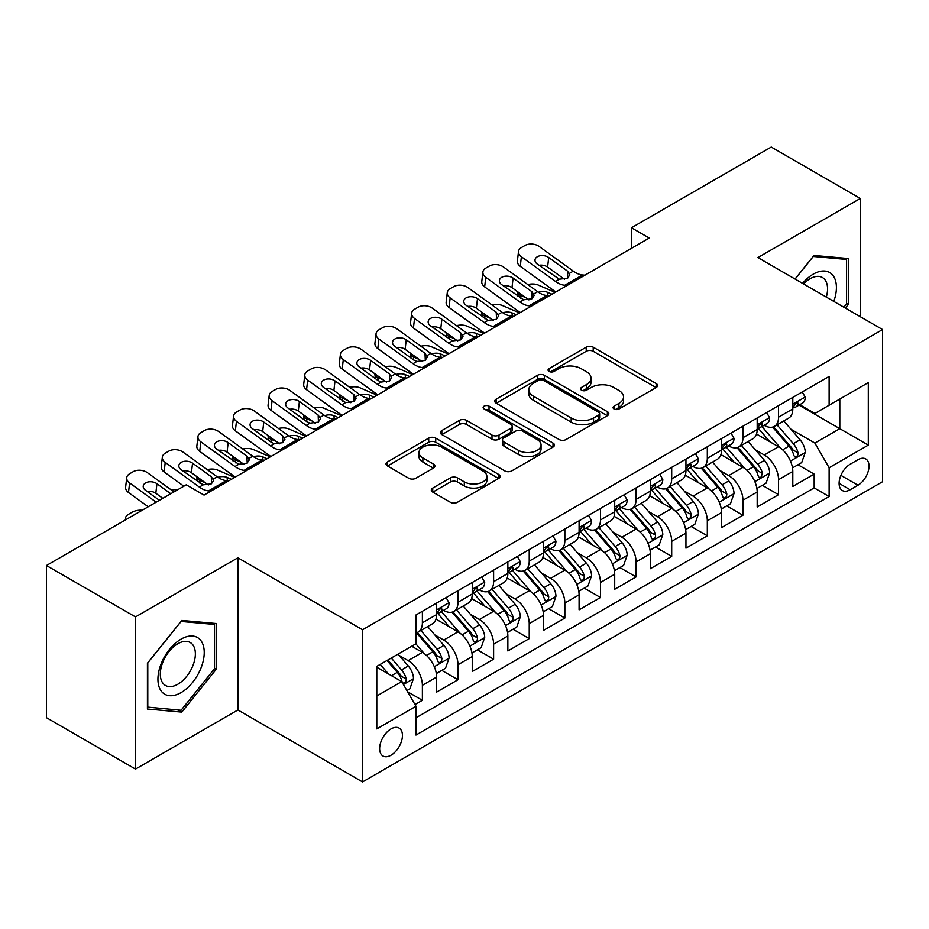 <?xml version="1.0" encoding="UTF-8"?>
<svg xmlns="http://www.w3.org/2000/svg" width="929" height="929" viewBox="0 0 929 929"><rect width="100%" height="100%" fill="white"/><g stroke="black" fill="none" stroke-linecap="round" stroke-linejoin="round"><path stroke-width="1.39" d="M614.104 408.992A3.461 1.997 0 0 0 618.993 408.992L656.141 387.544A4.947 2.857 0 0 0 657.593 385.523A4.947 2.857 0 0 0 656.141 383.503L593.213 347.179A4.947 2.857 0 0 0 586.222 347.179L549.074 368.616A3.461 1.997 0 0 0 548.064 370.032A3.461 1.997 0 0 0 549.074 371.449A3.461 1.997 0 0 0 553.974 371.449L558.782 368.674A15.816 9.139 0 0 1 581.148 368.674L586.396 371.693A15.816 9.139 0 0 1 591.03 378.161A15.816 9.139 0 0 1 586.396 384.618L581.589 387.393A3.461 1.997 0 0 0 580.579 388.798A3.461 1.997 0 0 0 581.589 390.215A3.461 1.997 0 0 0 586.478 390.215L591.285 387.439A15.816 9.139 0 0 1 613.663 387.439L618.911 390.47A15.816 9.139 0 0 1 623.545 396.927A15.816 9.139 0 0 1 618.911 403.383L614.104 406.159A3.461 1.997 0 0 0 613.082 407.576A3.461 1.997 0 0 0 614.104 408.992L614.104 406.159M391.039 755.207A16.118 9.302 120 0 0 401.572 741.005A16.118 9.302 120 0 0 399.098 728.092A16.118 9.302 120 0 0 391.039 728.893A16.118 9.302 120 0 0 380.507 743.095A16.118 9.302 120 0 0 382.98 756.009A16.118 9.302 120 0 0 391.039 755.207M432.74 488.062A4.947 2.857 0 0 0 431.3 490.071A4.947 2.857 0 0 0 432.74 492.091L450.402 502.287A4.947 2.857 0 0 0 457.393 502.287L498.641 478.47A4.947 2.857 0 0 0 500.092 476.449A4.947 2.857 0 0 0 498.641 474.429L435.713 438.105A4.947 2.857 0 0 0 428.722 438.105L387.474 461.922A4.947 2.857 0 0 0 386.023 463.943A4.947 2.857 0 0 0 387.474 465.952L408.795 478.272A4.947 2.857 0 0 0 415.786 478.272L433.448 468.077A4.947 2.857 0 0 0 434.888 466.056A4.947 2.857 0 0 0 433.448 464.035L422.869 457.939A13.227 7.641 0 0 1 418.991 452.539A13.227 7.641 0 0 1 427.154 445.479A13.227 7.641 0 0 1 441.577 447.139L482.999 471.049A13.227 7.641 0 0 1 486.877 476.449A13.227 7.641 0 0 1 478.714 483.51A13.227 7.641 0 0 1 464.303 481.849L457.393 477.866A4.947 2.857 0 0 0 450.402 477.866L432.74 488.062L432.74 492.091M237.894 557.806L135.495 616.926L46.45 565.517L46.45 717.687L135.495 769.096L237.894 709.977L362.542 781.939L362.542 629.769L237.894 557.806L237.894 709.977M860.289 316.696L860.289 198.469L757.89 257.588L882.55 329.551L362.542 629.769M860.289 198.469L771.244 147.061L631.453 227.768L631.453 248.333M46.45 565.517L186.241 484.81L204.055 495.087L649.266 238.045L631.453 227.768M559.13 439.51A4.947 2.857 0 0 0 566.121 439.51L607.369 415.693A4.947 2.857 0 0 0 608.82 413.684A4.947 2.857 0 0 0 607.369 411.663L544.44 375.328A4.947 2.857 0 0 0 537.45 375.328L496.202 399.145A4.947 2.857 0 0 0 494.751 401.165A4.947 2.857 0 0 0 496.202 403.186L559.13 439.51M485.519 409.735A3.461 1.997 0 0 1 489.026 410.223L489.026 406.112L553.01 443.052A4.947 2.857 0 0 1 554.45 445.061A4.947 2.857 0 0 1 553.01 447.081L511.751 470.898A4.947 2.857 0 0 1 504.761 470.898L441.832 434.575L441.832 430.533A4.947 2.857 0 0 0 440.392 432.554A4.947 2.857 0 0 0 441.832 434.575M441.832 430.533L459.495 420.338A4.947 2.857 0 0 1 466.486 420.338L491.998 435.074A4.947 2.857 0 0 0 498.989 435.074L510.706 428.315A4.947 2.857 0 0 0 512.158 426.295A4.947 2.857 0 0 0 510.706 424.274L484.137 408.934A3.461 1.997 0 0 1 483.126 407.529A3.461 1.997 0 0 1 485.263 405.683A3.461 1.997 0 0 1 489.026 406.112M414.996 704.577L422.381 700.303L407.599 691.78M399.191 655.456L408.133 660.624A20.148 11.636 60 0 1 422.381 685.3L436.63 677.067L436.63 692.082L457.997 679.749L441.798 670.39M434.807 634.89L443.748 640.058A20.148 11.636 60 0 1 457.997 664.734L472.246 656.513L472.246 671.516L493.613 659.184L477.413 649.824M470.422 614.336L479.376 619.492A20.148 11.636 60 0 1 493.613 644.169L507.861 635.947L507.861 650.962L529.228 638.618L513.029 629.258M506.05 593.77L514.991 598.926A20.148 11.636 60 0 1 529.228 623.603L543.477 615.381L543.477 630.396L564.855 618.052L548.644 608.704M541.665 573.205L550.607 578.372A20.148 11.636 60 0 1 564.855 603.049L579.092 594.815L579.092 609.83L600.471 597.498L584.26 588.138M577.281 552.639L586.222 557.806A20.148 11.636 60 0 1 600.471 582.483L614.708 574.261L614.708 589.265L636.086 576.932L619.875 567.573M612.896 532.085L621.838 537.241A20.148 11.636 60 0 1 636.086 561.917L650.335 553.696L650.335 568.699L671.702 556.366L655.491 547.007M648.512 511.519L657.453 516.675A20.148 11.636 60 0 1 671.702 541.352L685.95 533.13L685.95 548.145L707.317 535.801L691.106 526.441M684.127 490.953L693.069 496.121A20.148 11.636 60 0 1 707.317 520.797L721.566 512.564L721.566 527.579L742.933 515.235L726.722 505.887M719.743 470.388L728.684 475.555A20.148 11.636 60 0 1 742.933 500.232L757.181 491.998L757.181 507.013L778.548 494.681L778.548 479.666A20.148 11.636 -120 0 0 764.3 454.989L755.358 449.822M762.349 485.321L778.548 494.681M436.63 677.067A20.148 11.636 -120 0 0 422.381 652.39L411.698 646.224M472.246 656.513A20.148 11.636 -120 0 0 457.997 631.836L435.968 619.12M507.861 635.947A20.148 11.636 -120 0 0 493.613 611.27L471.595 598.555M543.477 615.381A20.148 11.636 -120 0 0 529.228 590.705L507.211 577.989M579.092 594.815A20.148 11.636 -120 0 0 564.855 570.139L542.826 557.423M614.708 574.261A20.148 11.636 -120 0 0 600.471 549.585L578.442 536.857M650.335 553.696A20.148 11.636 -120 0 0 636.086 529.019L614.057 516.303M685.95 533.13A20.148 11.636 -120 0 0 671.702 508.453L649.673 495.738M721.566 512.564A20.148 11.636 -120 0 0 707.317 487.888L685.288 475.172M757.181 491.998A20.148 11.636 -120 0 0 742.933 467.322L720.904 454.606M857.978 459.716L850.14 464.245A15.619 9.011 120 0 0 839.944 478.005A15.619 9.011 120 0 0 842.336 490.512A15.619 9.011 120 0 0 850.14 489.746L857.978 485.217A15.619 9.011 120 0 0 868.174 471.456A15.619 9.011 120 0 0 865.782 458.949A15.619 9.011 120 0 0 857.978 459.716M362.542 781.939L882.55 481.721L882.55 329.551M376.791 695.984L401.723 681.596L415.971 706.272L415.971 735.06L829.121 496.527L829.121 467.74L814.884 443.063L790.974 429.268M415.971 706.272L376.791 728.893L376.791 666.372L415.971 643.762L415.971 614.975L829.121 376.442L829.121 405.23L868.301 382.609L868.301 445.119L829.121 467.74M443.563 610.341L443.748 610.446A20.148 11.636 60 0 0 453.828 611.445L468.077 603.223A20.148 11.636 -120 0 0 472.246 593.991L472.246 582.483M479.178 589.776L479.376 589.88A20.148 11.636 60 0 0 489.444 590.879L503.692 582.657A20.148 11.636 -120 0 0 507.861 573.437L507.861 561.917M514.805 569.21L514.991 569.314A20.148 11.636 60 0 0 525.059 570.313L539.308 562.091A20.148 11.636 -120 0 0 543.477 552.871L543.477 541.352M550.421 548.644L550.607 548.76A20.148 11.636 60 0 0 560.675 549.759L574.923 541.526A20.148 11.636 -120 0 0 579.092 532.305L579.092 520.786M586.036 528.09L586.222 528.195A20.148 11.636 60 0 0 596.29 529.193L610.539 520.972A20.148 11.636 -120 0 0 614.708 511.74L614.708 500.232M621.652 507.524L621.838 507.629A20.148 11.636 60 0 0 631.906 508.627L646.154 500.406A20.148 11.636 -120 0 0 650.335 491.186L650.335 479.666M657.267 486.959L657.453 487.063A20.148 11.636 60 0 0 667.521 488.062L681.77 479.84A20.148 11.636 -120 0 0 685.95 470.62L685.95 459.1M692.883 466.393L693.069 466.509A20.148 11.636 60 0 0 703.148 467.508L717.385 459.274A20.148 11.636 -120 0 0 721.566 450.054L721.566 438.534M728.499 445.839L728.684 445.943A20.148 11.636 60 0 0 738.764 446.942L753.001 438.709A20.148 11.636 -120 0 0 757.181 429.488L757.181 417.98M415.971 717.792L814.164 487.888L814.164 474.115L792.797 486.448L792.797 471.444A20.148 11.636 -120 0 0 778.548 446.768L756.52 434.052M764.114 425.273L764.3 425.377A20.148 11.636 -120 0 0 774.38 426.376A20.148 11.636 -120 0 0 778.548 417.156L778.548 405.636M774.38 426.376L788.628 418.155A20.148 11.636 -120 0 0 792.797 408.923L792.797 397.415M422.381 611.27L422.381 622.778A20.148 11.636 60 0 1 418.213 632.01A20.148 11.636 60 0 1 415.971 632.823M418.213 632.01L432.461 623.777A20.148 11.636 -120 0 0 436.63 614.557L436.63 603.037M457.997 590.705L457.997 602.224A20.148 11.636 60 0 1 453.828 611.445M493.613 570.139L493.613 581.659A20.148 11.636 60 0 1 489.444 590.879M529.228 549.573L529.228 561.093A20.148 11.636 60 0 1 525.059 570.313M564.855 529.019L564.855 540.527A20.148 11.636 60 0 1 560.675 549.759M600.471 508.453L600.471 519.973A20.148 11.636 60 0 1 596.29 529.193M636.086 487.888L636.086 499.407A20.148 11.636 60 0 1 631.906 508.627M671.702 467.322L671.702 478.841A20.148 11.636 60 0 1 667.521 488.062M707.317 446.768L707.317 458.276A20.148 11.636 60 0 1 703.148 467.508M742.933 426.202L742.933 437.722A20.148 11.636 60 0 1 738.764 446.942M742.933 500.232L742.933 515.235M707.317 520.797L707.317 535.801M671.702 541.352L671.702 556.366M636.086 561.917L636.086 576.932M600.471 582.483L600.471 597.498M564.855 603.049L564.855 618.052M529.228 623.603L529.228 638.618M493.613 644.169L493.613 659.184M457.997 664.734L457.997 679.749M422.381 685.3L422.381 700.303M401.723 681.596L376.791 667.196M814.884 443.063L839.804 428.664L839.804 399.064L868.301 382.609M799.021 405.114L868.301 445.119M799.73 404.707L814.884 413.451L829.121 405.23M135.495 616.926L135.495 769.096M797.965 464.755L814.164 474.115M814.164 487.888L829.121 496.527M845.355 308.08L848.363 304.352L848.363 258.529L813.99 255.452L795.038 279.025M147.421 709.036L181.794 712.102L216.167 669.344L216.167 623.522L181.794 620.444L147.421 663.201L147.421 709.036M846.574 303.318L848.363 304.352M214.378 668.323L216.167 669.344M178.159 710L181.794 712.102M615.486 409.48L618.911 407.494A15.816 9.139 0 0 0 623.545 401.038L623.545 396.927M591.03 378.161L591.03 382.272A15.816 9.139 0 0 1 586.396 388.728L582.971 390.703M656.071 387.579L593.213 351.29A4.947 2.857 0 0 0 586.222 351.29L550.456 371.937M607.311 415.739L544.44 379.438A4.947 2.857 0 0 0 537.45 379.438L496.26 403.221M598.636 415.089A3.461 1.997 0 0 0 599.646 413.684A3.461 1.997 0 0 0 598.636 412.267L543.395 380.379A3.461 1.997 0 0 0 538.495 380.379L533.432 383.305A15.816 9.139 0 0 0 528.798 389.762A15.816 9.139 0 0 0 533.432 396.218L571.184 418.015A15.816 9.139 0 0 0 593.561 418.015L598.636 415.089L598.636 419.2A3.461 1.997 0 0 0 599.646 417.795L599.646 413.684M528.798 389.762L528.798 393.873A15.816 9.139 0 0 0 533.432 400.329L533.432 396.218M598.636 419.2L593.561 422.138A15.816 9.139 0 0 1 571.184 422.138L533.432 400.329M441.902 434.609L459.495 424.448L459.495 420.338M512.158 426.295L512.158 430.406A4.947 2.857 0 0 1 510.706 432.426L498.989 439.185A4.947 2.857 0 0 1 491.998 439.185L466.486 424.448A4.947 2.857 0 0 0 459.495 424.448M489.026 410.223L552.941 447.128M518.487 450.368A13.227 7.641 0 0 0 532.898 452.017A13.227 7.641 0 0 0 541.061 444.968A13.227 7.641 0 0 0 537.194 439.568L522.597 431.137A4.947 2.857 0 0 0 515.607 431.137L503.89 437.896A4.947 2.857 0 0 0 502.438 439.916A4.947 2.857 0 0 0 503.89 441.937L518.487 450.368L518.487 454.478A13.227 7.641 0 0 0 532.898 456.127A13.227 7.641 0 0 0 541.061 449.079L541.061 444.968M502.438 439.916L502.438 444.027A4.947 2.857 0 0 0 503.89 446.048L503.89 441.937M518.487 454.478L503.89 446.048M486.877 476.449L486.877 480.56A13.227 7.641 0 0 1 478.714 487.62A13.227 7.641 0 0 1 464.303 485.96L457.393 481.977A4.947 2.857 0 0 0 450.402 481.977L432.809 492.138M418.991 452.539L418.991 456.65A13.227 7.641 0 0 0 422.869 462.05L422.869 457.939M433.378 468.111L422.869 462.05M498.583 478.505L435.713 442.216A4.947 2.857 0 0 0 428.722 442.216L387.532 465.998M792.495 467.914L801.704 462.596L805.257 452.318A13.343 7.711 -120 0 0 800.066 439.789L783.786 420.942M555.194 292.356L538.077 284.982A10.08 5.04 -5.9 0 0 527.777 284.541M780.534 448.068L761.931 426.539M525.802 297.652L520.275 295.259L520.588 298.337M769.944 441.798L759.156 429.303A31.981 18.464 -120 0 0 758.157 428.188M772.556 427.096L789.023 446.152A13.343 7.711 60 0 1 793.784 455.349L794.748 456.94L796.559 456.685L797.767 455.21L798.057 452.887A13.343 7.711 -120 0 0 793.296 443.69L777.027 424.843M773.532 426.794L791.218 447.267A6.805 3.925 60 0 1 792.925 449.926L798.057 452.887M517.383 291.555A10.08 5.04 -5.9 0 0 517.372 292.182A10.08 5.04 -5.9 0 0 520.275 295.259M538.425 292.229A8.059 4.03 174.1 0 1 547.599 292.321L551.989 294.214M567.131 285.47L564.704 285.261A25.188 14.539 60 0 1 555.496 281.429L521.39 256.764L520.275 266.321A10.08 6.503 -173.3 0 1 517.395 261.037L518.51 251.48A10.08 6.503 6.7 0 0 521.39 256.764M555.832 291.985A37.775 21.808 60 0 1 554.381 290.986L520.275 266.321M802.238 391.968L805.257 397.206A13.343 7.711 60 0 1 802.493 403.116L795.735 407.018A13.343 7.711 -120 0 0 798.057 403.941L797.779 402.756L796.107 403.093L793.784 406.414A13.343 7.711 60 0 1 792.797 408.307M584.933 275.181L582.506 274.984A25.188 14.539 60 0 1 573.298 271.14L539.192 246.475A10.08 6.503 6.7 0 0 525.001 245.477L521.448 247.532A10.08 6.503 6.7 0 0 518.51 251.48M567.758 278.061L567.468 271.094L569.86 274.81L567.503 278.212L559.328 279.211L537.31 264.103A8.059 5.202 -173.3 0 1 535.011 259.888A8.059 5.202 -173.3 0 1 537.357 256.729A8.059 5.202 -173.3 0 1 548.714 257.53L547.599 267.087L564.518 279.327M547.599 267.087A8.059 5.202 6.7 0 0 538.983 265.311M567.468 271.094L548.714 257.53M793.238 407.645L793.296 407.645A13.343 7.711 -120 0 0 795.735 407.018M833.789 301.402A32.736 18.905 120 0 0 813.281 274.136A32.736 18.905 120 0 0 802.551 283.368M826.311 297.083A24.793 14.307 120 0 0 822.42 277.527A24.793 14.307 120 0 0 810.03 278.758A24.793 14.307 120 0 0 803.539 283.937M795.108 279.072L813.281 256.462L846.574 259.446L846.574 303.841L843.869 307.22M844.368 258.169L846.574 259.446M201.128 667.649A32.736 18.905 120 0 0 192.651 636.028A32.736 18.905 120 0 0 161.031 664.072A32.736 18.905 120 0 0 169.508 695.693A32.736 18.905 120 0 0 201.128 667.649M193.011 665.35A24.793 14.307 120 0 0 190.224 642.52A24.793 14.307 120 0 0 162.656 662.632A24.793 14.307 120 0 0 165.443 685.451A24.793 14.307 120 0 0 193.011 665.35M147.781 707.294L147.781 662.888L181.085 621.466L214.378 624.439L214.378 668.834L181.085 710.267L147.421 707.085M212.172 623.162L214.378 624.439M756.88 488.48L766.088 483.161L769.642 472.884A13.343 7.711 -120 0 0 764.451 460.343L748.17 441.507M519.578 312.922L502.461 305.536A10.08 5.04 -5.9 0 0 492.161 305.095M744.907 468.634L726.315 447.093M490.187 318.206L484.659 315.825L484.973 318.891M734.328 462.363L723.528 449.857A31.981 18.464 -120 0 0 722.541 448.753M736.941 447.662L753.407 466.718A13.343 7.711 60 0 1 758.169 475.915L759.132 477.494L760.944 477.239L762.442 473.453A13.343 7.711 -120 0 0 757.681 464.256L741.4 445.409M737.916 447.348L755.602 467.833A6.805 3.925 60 0 1 757.309 470.492L762.442 473.453M481.768 312.121A10.08 5.04 -5.9 0 0 481.756 312.748A10.08 5.04 -5.9 0 0 484.659 315.825M502.81 312.783A8.059 4.03 174.1 0 1 511.984 312.876L516.361 314.768M721.264 509.034L730.473 503.727L734.026 493.438A13.343 7.711 -120 0 0 728.824 480.908L712.555 462.073M483.951 333.488L466.846 326.102A10.08 5.04 -5.9 0 0 456.534 325.661M709.291 489.188L690.7 467.659M454.571 338.771L449.044 336.391L449.357 339.457M698.713 482.917L687.913 470.422A31.981 18.464 -120 0 0 686.926 469.308M701.325 468.228L717.792 487.284A13.343 7.711 60 0 1 722.553 496.481L723.517 498.06L725.317 497.805L726.524 496.341L726.826 494.007A13.343 7.711 -120 0 0 722.065 484.822L705.785 465.975M702.301 467.914L719.987 488.387A6.805 3.925 60 0 1 721.694 491.058L726.826 494.007M446.152 332.687A10.08 5.04 -5.9 0 0 446.141 333.302A10.08 5.04 -5.9 0 0 449.044 336.391M467.194 333.348A8.059 4.03 174.1 0 1 476.368 333.441L480.746 335.334M685.648 529.6L694.846 524.293L698.411 514.004A13.343 7.711 -120 0 0 693.208 501.474L676.939 482.627M448.335 354.054L431.23 346.668A10.08 5.04 -5.9 0 0 420.918 346.227M673.676 509.754L655.084 488.224M418.956 359.337L413.428 356.945L413.742 360.022M663.097 503.483L652.297 490.988A31.981 18.464 -120 0 0 651.31 489.873M665.71 488.793L682.176 507.849A13.343 7.711 60 0 1 686.926 517.047L687.901 518.626L689.701 518.37L690.909 516.907L691.199 514.573A13.343 7.711 -120 0 0 686.45 505.376L670.169 486.541M666.685 488.48L684.371 508.953A6.805 3.925 60 0 1 686.078 511.612L691.199 514.573M410.537 353.252A10.08 5.04 -5.9 0 0 410.525 353.868A10.08 5.04 -5.9 0 0 413.428 356.945M431.579 353.914A8.059 4.03 174.1 0 1 440.752 354.007L445.13 355.9M650.033 550.165L659.23 544.847L662.795 534.57A13.343 7.711 -120 0 0 657.593 522.04L641.324 503.193M412.72 374.608L395.615 367.234A10.08 5.04 -5.9 0 0 385.303 366.792M638.06 530.32L619.469 508.79M383.34 379.903L377.801 377.511L378.126 380.588M627.481 524.049L616.682 511.554A31.981 18.464 -120 0 0 615.695 510.439M630.094 509.347L646.561 528.415A13.343 7.711 60 0 1 651.31 537.601L652.286 539.192L654.086 538.936L655.293 537.461L655.584 535.139A13.343 7.711 -120 0 0 650.834 525.942L634.553 507.106M631.058 509.046L648.744 529.518A6.805 3.925 60 0 1 650.463 532.178L655.584 535.139M374.921 373.806A10.08 5.04 -5.9 0 0 374.91 374.433A10.08 5.04 -5.9 0 0 377.801 377.511M395.963 374.48A8.059 4.03 174.1 0 1 405.125 374.573L409.515 376.466M531.504 306.036L529.089 305.827A25.188 14.539 60 0 1 519.88 301.983L485.774 277.318L484.659 286.875A10.08 6.503 -173.3 0 1 481.779 281.592L482.894 272.046A10.08 6.503 6.7 0 0 485.774 277.318M520.217 312.55A37.775 21.808 60 0 1 518.765 311.54L484.659 286.875M766.622 412.522L769.642 417.771A13.343 7.711 60 0 1 766.878 423.67L760.119 427.584A13.343 7.711 -120 0 0 762.442 424.507L762.152 423.322L760.491 423.659L758.169 426.98A13.343 7.711 60 0 1 757.181 428.873M549.318 295.747L546.891 295.538A25.188 14.539 60 0 1 537.682 291.706L503.576 267.041A10.08 6.503 6.7 0 0 489.386 266.042L485.832 268.098A10.08 6.503 6.7 0 0 482.894 272.046M532.143 298.615L531.852 291.66L534.233 295.376L531.887 298.778L523.712 299.777L501.695 284.669A8.059 5.202 -173.3 0 1 499.396 280.442A8.059 5.202 -173.3 0 1 501.741 277.295A8.059 5.202 -173.3 0 1 513.098 278.096L511.984 287.653L528.903 299.893M511.984 287.653A8.059 5.202 6.7 0 0 503.367 285.877M531.852 291.66L513.098 278.096M757.623 428.211L757.681 428.211A13.343 7.711 -120 0 0 760.119 427.584M495.889 326.59L493.473 326.393A25.188 14.539 60 0 1 484.264 322.549L450.159 297.884L449.044 307.441A10.08 6.503 -173.3 0 1 446.152 302.157L447.279 292.6A10.08 6.503 6.7 0 0 450.159 297.884M484.601 333.116A37.775 21.808 60 0 1 483.15 332.106L449.044 307.441M731.007 433.088L734.026 438.337A13.343 7.711 60 0 1 731.262 444.236L724.492 448.15A13.343 7.711 -120 0 0 726.826 445.072L726.536 443.888L724.875 444.213L722.553 447.534A13.343 7.711 60 0 1 721.566 449.439M513.702 316.313L511.275 316.104A25.188 14.539 60 0 1 502.066 312.272L467.961 287.607A10.08 6.503 6.7 0 0 453.77 286.608L450.217 288.664A10.08 6.503 6.7 0 0 447.279 292.6M496.527 319.181L496.237 312.225L498.618 315.941L496.272 319.344L488.097 320.342L466.079 305.235A8.059 5.202 -173.3 0 1 463.78 301.008A8.059 5.202 -173.3 0 1 466.126 297.861A8.059 5.202 -173.3 0 1 477.483 298.65L476.368 308.207L493.287 320.447M476.368 308.207A8.059 5.202 6.7 0 0 467.751 306.442M496.237 312.225L477.483 298.65M722.007 448.765L722.065 448.765A13.343 7.711 -120 0 0 724.492 448.15M460.273 347.156L457.858 346.947A25.188 14.539 60 0 1 448.649 343.115L414.543 318.45L413.428 328.007A10.08 6.503 -173.3 0 1 410.537 322.723L411.652 313.166A10.08 6.503 6.7 0 0 414.543 318.45M448.986 353.682A37.775 21.808 60 0 1 447.523 352.672L413.428 328.007M695.38 453.654L698.411 458.891A13.343 7.711 60 0 1 695.647 464.802L688.877 468.704A13.343 7.711 -120 0 0 691.199 465.638L690.921 464.454L689.26 464.779L686.926 468.1A13.343 7.711 60 0 1 685.95 470.004M478.087 336.879L475.66 336.67A25.188 14.539 60 0 1 466.451 332.837L432.345 308.173A10.08 6.503 6.7 0 0 418.155 307.174L414.601 309.229A10.08 6.503 6.7 0 0 411.652 313.166M460.912 339.747L460.621 332.779L463.002 336.495L460.645 339.898L452.481 340.897L430.464 325.8A8.059 5.202 -173.3 0 1 428.164 321.573A8.059 5.202 -173.3 0 1 430.51 318.415A8.059 5.202 -173.3 0 1 441.867 319.216L440.752 328.773L457.672 341.013M440.752 328.773A8.059 5.202 6.7 0 0 432.136 327.008M460.621 332.779L441.867 319.216M686.392 469.331L686.45 469.331A13.343 7.711 -120 0 0 688.877 468.704M424.658 367.721L422.242 367.512A25.188 14.539 60 0 1 413.033 363.68L378.927 339.015L377.801 348.572A10.08 6.503 -173.3 0 1 374.921 343.289L376.036 333.732A10.08 6.503 6.7 0 0 378.927 339.015M413.37 374.236A37.775 21.808 60 0 1 411.907 373.237L377.801 348.572M659.764 474.22L662.795 479.457A13.343 7.711 60 0 1 660.031 485.368L653.261 489.269A13.343 7.711 -120 0 0 655.584 486.192L655.305 485.008L653.633 485.344L651.31 488.666A13.343 7.711 60 0 1 650.335 490.558M442.471 357.444L440.044 357.235A25.188 14.539 60 0 1 430.835 353.392L396.729 328.727A10.08 6.503 6.7 0 0 382.539 327.728L378.974 329.783A10.08 6.503 6.7 0 0 376.036 333.732M425.296 360.313L425.006 353.345L427.386 357.061L425.029 360.464L416.866 361.462L413.602 359.929L394.848 346.366A8.059 5.202 -173.3 0 1 392.537 342.139A8.059 5.202 -173.3 0 1 394.895 338.98A8.059 5.202 -173.3 0 1 406.252 339.782L405.125 349.339L422.056 361.578M405.125 349.339A8.059 5.202 6.7 0 0 396.52 347.562M425.006 353.345L406.252 339.782M650.776 489.897L650.834 489.897A13.343 7.711 -120 0 0 653.261 489.269M614.417 570.731L623.614 565.413L627.18 555.136A13.343 7.711 -120 0 0 621.977 542.594L605.708 523.759M377.104 395.173L359.999 387.799A10.08 5.04 -5.9 0 0 349.687 387.358M602.445 550.885L583.842 529.344M347.725 400.469L342.186 398.076L342.511 401.142M591.866 544.615L581.066 532.12A31.981 18.464 -120 0 0 580.079 531.005M594.479 529.913L610.934 548.969A13.343 7.711 60 0 1 615.695 558.166L616.67 559.746L618.47 559.502L619.678 558.027L619.968 555.705A13.343 7.711 -120 0 0 615.207 546.507L598.938 527.66M595.443 529.6L613.128 550.084A6.805 3.925 60 0 1 614.847 552.743L619.968 555.705M339.306 394.372A10.08 5.04 -5.9 0 0 339.294 394.999A10.08 5.04 -5.9 0 0 342.186 398.076M360.347 395.046A8.059 4.03 174.1 0 1 369.51 395.139L373.899 397.031M389.042 388.287L386.615 388.078A25.188 14.539 60 0 1 377.406 384.246L343.3 359.569L342.186 369.127A10.08 6.503 -173.3 0 1 339.306 363.854L340.42 354.297A10.08 6.503 6.7 0 0 343.3 359.569M377.755 394.802A37.775 21.808 60 0 1 376.291 393.791L342.186 369.127M624.149 494.774L627.18 500.023A13.343 7.711 60 0 1 624.416 505.922L617.646 509.835A13.343 7.711 -120 0 0 619.968 506.758L619.689 505.573L618.017 505.91L615.695 509.231A13.343 7.711 60 0 1 614.708 511.124M406.856 377.998L404.429 377.789A25.188 14.539 60 0 1 395.22 373.957L361.114 349.292A10.08 6.503 6.7 0 0 346.923 348.294L343.358 350.349A10.08 6.503 6.7 0 0 340.42 354.297M389.681 380.867L389.39 373.911L391.771 377.627L389.414 381.029L381.25 382.028L377.987 380.495L359.233 366.92A8.059 5.202 -173.3 0 1 356.922 362.705A8.059 5.202 -173.3 0 1 359.279 359.546A8.059 5.202 -173.3 0 1 370.625 360.347L369.51 369.905L386.441 382.144M369.51 369.905A8.059 5.202 6.7 0 0 360.893 368.128M389.39 373.911L370.625 360.347M615.161 510.462L615.207 510.462A13.343 7.711 -120 0 0 617.646 509.835M578.802 591.285L587.999 585.978L591.564 575.69A13.343 7.711 -120 0 0 586.362 563.16L570.092 544.324M341.489 415.739L324.384 408.354A10.08 5.04 -5.9 0 0 314.072 407.912M566.829 571.44L548.226 549.91M312.109 421.023L306.57 418.642L306.884 421.708M556.25 565.18L545.451 552.674A31.981 18.464 -120 0 0 544.464 551.559M558.863 550.479L575.318 569.535A13.343 7.711 60 0 1 580.079 578.732L581.055 580.311L582.855 580.056L584.062 578.593L584.353 576.259A13.343 7.711 -120 0 0 579.591 567.073L563.322 548.226M559.827 550.165L577.513 570.65A6.805 3.925 60 0 1 579.231 573.309L584.353 576.259M303.69 414.938A10.08 5.04 -5.9 0 0 303.678 415.553A10.08 5.04 -5.9 0 0 306.57 418.642M324.732 415.6A8.059 4.03 174.1 0 1 333.894 415.693L338.284 417.585M353.426 408.841L350.999 408.644A25.188 14.539 60 0 1 341.791 404.8L307.685 380.135L306.57 389.692A10.08 6.503 -173.3 0 1 303.69 384.409L304.805 374.851A10.08 6.503 6.7 0 0 307.685 380.135M342.139 415.368A37.775 21.808 60 0 1 340.676 414.357L306.57 389.692M588.533 515.34L591.564 520.588A13.343 7.711 60 0 1 588.8 526.488L582.03 530.401A13.343 7.711 -120 0 0 584.353 527.324L584.074 526.139L582.402 526.476L580.079 529.785A13.343 7.711 60 0 1 579.092 531.69M371.24 398.564L368.813 398.355A25.188 14.539 60 0 1 359.604 394.523L325.498 369.858A10.08 6.503 6.7 0 0 311.308 368.859L307.743 370.915A10.08 6.503 6.7 0 0 304.805 374.851M354.065 401.433L353.775 394.477L356.155 398.193L353.798 401.595L345.634 402.594L323.617 387.486A8.059 5.202 -173.3 0 1 321.306 383.259A8.059 5.202 -173.3 0 1 323.664 380.112A8.059 5.202 -173.3 0 1 335.009 380.902L333.894 390.459L350.825 402.698M333.894 390.459A8.059 5.202 6.7 0 0 325.278 388.694M353.775 394.477L335.009 380.902M579.545 531.028L579.591 531.028A13.343 7.711 -120 0 0 582.03 530.401M543.175 611.851L552.383 606.544L555.948 596.255A13.343 7.711 -120 0 0 550.746 583.726L534.477 564.878M305.873 436.305L288.768 428.919A10.08 5.04 -5.9 0 0 278.456 428.478M531.214 592.005L512.611 570.476M276.494 441.589L270.954 439.196L271.268 442.274M520.623 585.734L509.835 573.239A31.981 18.464 -120 0 0 508.848 572.125M523.248 571.045L539.703 590.101A13.343 7.711 60 0 1 544.464 599.298L545.439 600.877L547.239 600.622L548.447 599.159L548.737 596.824A13.343 7.711 -120 0 0 543.976 587.627L527.707 568.792M524.211 570.731L541.897 591.204A6.805 3.925 60 0 1 543.616 593.863L548.737 596.824M268.075 435.504A10.08 5.04 -5.9 0 0 268.063 436.119A10.08 5.04 -5.9 0 0 270.954 439.196M289.105 436.166A8.059 4.03 174.1 0 1 298.279 436.258L302.668 438.151M317.811 429.407L315.384 429.198A25.188 14.539 60 0 1 306.175 425.366L272.069 400.701L270.954 410.258A10.08 6.503 -173.3 0 1 268.075 404.974L269.189 395.417A10.08 6.503 6.7 0 0 272.069 400.701M306.512 435.933A37.775 21.808 60 0 1 305.06 434.923L270.954 410.258M552.918 535.905L555.948 541.142A13.343 7.711 60 0 1 553.185 547.053L546.415 550.955A13.343 7.711 -120 0 0 548.737 547.889L548.458 546.705L546.786 547.03L544.464 550.351A13.343 7.711 60 0 1 543.477 552.256M335.613 419.13L333.197 418.921A25.188 14.539 60 0 1 323.989 415.089L289.883 390.424A10.08 6.503 6.7 0 0 275.692 389.425L272.127 391.481A10.08 6.503 6.7 0 0 269.189 395.417M318.438 421.998L318.159 415.042L320.54 418.758L318.182 422.149L310.019 423.148L306.756 421.615L288.002 408.052A8.059 5.202 -173.3 0 1 285.691 403.825A8.059 5.202 -173.3 0 1 288.048 400.666A8.059 5.202 -173.3 0 1 299.393 401.467L298.279 411.024L315.21 423.264M298.279 411.024A8.059 5.202 6.7 0 0 289.662 409.259M318.159 415.042L299.393 401.467M543.929 551.582L543.976 551.582A13.343 7.711 -120 0 0 546.415 550.955M507.559 632.417L516.768 627.098L520.333 616.821A13.343 7.711 -120 0 0 515.13 604.291L498.861 585.444M270.258 456.859L253.152 449.485A10.08 5.04 -5.9 0 0 242.841 449.044M495.598 612.571L476.995 591.041M240.878 462.154L235.339 459.762L235.652 462.839M485.008 606.3L474.22 593.805A31.981 18.464 -120 0 0 473.221 592.69M487.632 591.61L504.087 610.667A13.343 7.711 60 0 1 508.848 619.852L509.824 621.443L511.624 621.187L512.831 619.713L513.122 617.39A13.343 7.711 -120 0 0 508.36 608.193L492.091 589.358M488.596 591.297L506.282 611.77A6.805 3.925 60 0 1 508 614.429L513.122 617.39M232.459 456.058A10.08 5.04 -5.9 0 0 232.447 456.685A10.08 5.04 -5.9 0 0 235.339 459.762M253.489 456.731A8.059 4.03 174.1 0 1 262.663 456.824L267.053 458.717M282.195 449.973L279.768 449.764A25.188 14.539 60 0 1 270.56 445.932L236.454 421.267L235.339 430.824A10.08 6.503 -173.3 0 1 232.459 425.54L233.574 415.983A10.08 6.503 6.7 0 0 236.454 421.267M270.896 456.487A37.775 21.808 60 0 1 269.445 455.489L235.339 430.824M517.302 556.471L520.333 561.708A13.343 7.711 60 0 1 517.569 567.619L510.799 571.521A13.343 7.711 -120 0 0 513.122 568.443L512.843 567.259L511.171 567.596L508.848 570.917A13.343 7.711 60 0 1 507.861 572.821M299.997 439.696L297.582 439.487A25.188 14.539 60 0 1 288.373 435.643L254.267 410.978A10.08 6.503 6.7 0 0 240.077 409.979L236.512 412.035A10.08 6.503 6.7 0 0 233.574 415.983M282.822 442.564L282.544 435.596L284.924 439.312L282.567 442.715L274.403 443.714L271.14 442.181L252.386 428.617A8.059 5.202 -173.3 0 1 250.075 424.39A8.059 5.202 -173.3 0 1 252.433 421.232A8.059 5.202 -173.3 0 1 263.778 422.033L262.663 431.59L279.583 443.83M262.663 431.59A8.059 5.202 6.7 0 0 254.047 429.813M282.544 435.596L263.778 422.033M508.314 572.148L508.36 572.148A13.343 7.711 -120 0 0 510.799 571.521M471.944 652.982L481.152 647.664L484.706 637.387A13.343 7.711 -120 0 0 479.515 624.845L463.234 606.01M234.642 477.425L217.537 470.051A10.08 5.04 -5.9 0 0 207.225 469.609M459.983 633.137L441.38 611.596M205.263 482.72L199.723 480.328L200.037 483.405M449.392 626.866L438.604 614.371A31.981 18.464 -120 0 0 437.605 613.256M452.017 612.165L468.471 631.221A13.343 7.711 60 0 1 473.233 640.418L474.196 641.997L476.008 641.753L477.216 640.278L477.506 637.956A13.343 7.711 -120 0 0 472.745 628.759L456.476 609.912M452.98 611.863L470.666 632.335A6.805 3.925 60 0 1 472.385 634.995L477.506 637.956M196.843 476.623A10.08 5.04 -5.9 0 0 196.82 477.251A10.08 5.04 -5.9 0 0 199.723 480.328M217.874 477.297A8.059 4.03 174.1 0 1 227.048 477.39L231.437 479.283M246.58 470.538L244.153 470.329A25.188 14.539 60 0 1 234.944 466.497L200.838 441.832L199.723 451.378A10.08 6.503 -173.3 0 1 196.843 446.106L197.958 436.549A10.08 6.503 6.7 0 0 200.838 441.832M235.281 477.053A37.775 21.808 60 0 1 233.829 476.054L199.723 451.378M481.686 577.025L484.706 582.274A13.343 7.711 60 0 1 481.954 588.185L475.183 592.087A13.343 7.711 -120 0 0 477.506 589.009L477.227 587.825L475.555 588.162L473.233 591.483A13.343 7.711 60 0 1 472.246 593.376M264.382 460.25L261.966 460.052A25.188 14.539 60 0 1 252.758 456.209L218.652 431.544A10.08 6.503 6.7 0 0 204.461 430.545L200.896 432.6A10.08 6.503 6.7 0 0 197.958 436.549M247.207 463.13L246.917 456.162L249.309 459.878L246.951 463.281L238.776 464.279L216.771 449.171A8.059 5.202 -173.3 0 1 214.46 444.956A8.059 5.202 -173.3 0 1 216.805 441.798A8.059 5.202 -173.3 0 1 228.162 442.599L227.048 452.156L243.967 464.395M227.048 452.156A8.059 5.202 6.7 0 0 218.431 450.379M246.917 456.162L228.162 442.599M472.687 592.714L472.745 592.714A13.343 7.711 -120 0 0 475.183 592.087M436.328 673.548L445.537 668.23L449.09 657.941A13.343 7.711 -120 0 0 443.899 645.411L427.619 626.576M424.367 653.702L415.844 643.832M413.777 647.432L412.395 645.829M416.401 632.73L432.856 651.786A13.343 7.711 60 0 1 437.617 660.983L438.581 662.563L440.392 662.307L441.6 660.844L441.89 658.51A13.343 7.711 -120 0 0 437.129 649.325L420.86 630.477M417.365 632.417L435.051 652.901A6.805 3.925 60 0 1 436.758 655.56L441.89 658.51M161.216 497.189A10.08 5.04 -5.9 0 0 161.205 497.805A10.08 5.04 -5.9 0 0 161.646 499.012M177.822 489.664A10.08 5.04 -5.9 0 0 171.61 490.164M210.964 491.104L208.537 490.895A25.188 14.539 60 0 1 199.329 487.051L165.223 462.387L164.108 471.944A10.08 6.503 -173.3 0 1 161.228 466.66L162.343 457.103A10.08 6.503 6.7 0 0 165.223 462.387M183.826 486.204L164.108 471.944M446.071 597.591L449.09 602.84A13.343 7.711 60 0 1 446.326 608.739L439.568 612.652A13.343 7.711 -120 0 0 441.89 609.575L441.612 608.39L439.94 608.727L437.617 612.037A13.343 7.711 60 0 1 436.63 613.941M228.766 480.816L226.351 480.607A25.188 14.539 60 0 1 217.142 476.774L183.036 452.109A10.08 6.503 6.7 0 0 168.846 451.111L165.281 453.166A10.08 6.503 6.7 0 0 162.343 457.103M211.591 483.684L211.301 476.728L213.693 480.444L211.336 483.846L203.161 484.845L181.155 469.737A8.059 5.202 -173.3 0 1 178.844 465.51A8.059 5.202 -173.3 0 1 181.19 462.363A8.059 5.202 -173.3 0 1 192.547 463.165L191.432 472.71L208.351 484.961M191.432 472.71A8.059 5.202 6.7 0 0 182.816 470.945M211.301 476.728L192.547 463.165M437.071 613.279L437.129 613.279A13.343 7.711 -120 0 0 439.568 612.652M406.89 690.537L409.921 688.795L413.475 678.507A13.343 7.711 -120 0 0 408.284 665.977L398.03 654.109M388.473 673.943L380.228 664.398M378.161 667.986L376.791 666.407M386.998 660.484L397.24 672.352A13.343 7.711 60 0 1 402.002 681.549L402.965 683.129L404.777 682.873L405.985 681.41L406.275 679.076A13.343 7.711 -120 0 0 401.514 669.879L391.272 658.022M387.823 660.008L399.435 673.455A6.805 3.925 60 0 1 401.142 676.115L406.275 679.076M126.03 519.578A10.08 5.04 -5.9 0 1 125.589 518.37A10.08 5.04 -5.9 0 1 128.55 514.294L132.104 512.239A10.08 5.04 -5.9 0 1 142.207 510.23M156.177 502.171L129.607 482.952L128.492 492.509A10.08 6.503 -173.3 0 1 125.612 487.226L126.727 477.669A10.08 6.503 6.7 0 0 129.607 482.952M148.21 506.769L128.492 492.509M173.978 491.882L147.409 472.675A10.08 6.503 6.7 0 0 133.219 471.677L129.665 473.732A10.08 6.503 6.7 0 0 126.727 477.669M159.382 500.313L145.528 490.303A8.059 5.202 -173.3 0 1 143.229 486.076A8.059 5.202 -173.3 0 1 145.574 482.929A8.059 5.202 -173.3 0 1 156.931 483.719L155.817 493.276L162.807 498.339M155.817 493.276A8.059 5.202 6.7 0 0 147.2 491.511M170.773 493.74L156.931 483.719M408.133 660.624L422.381 652.39M443.748 640.058L457.997 631.836M479.376 619.492L493.613 611.27M514.991 598.926L529.228 590.705M550.607 578.372L564.855 570.139M586.222 557.806L600.471 549.585M621.838 537.241L636.086 529.019M657.453 516.675L671.702 508.453M693.069 496.121L707.317 487.888M728.684 475.555L742.933 467.322M764.3 454.989L778.548 446.768M778.548 417.156L792.797 408.923M422.381 622.778L436.63 614.557M457.997 602.224L472.246 593.991M493.613 581.659L507.861 573.437M529.228 561.093L543.477 552.871M564.855 540.527L579.092 532.305M600.471 519.973L614.708 511.74M636.086 499.407L650.335 491.186M671.702 478.841L685.95 470.62M707.317 458.276L721.566 450.054M742.933 437.722L757.181 429.488M778.548 479.666L792.797 471.444M840.896 475.358L857.978 485.217M839.096 483.37L850.14 489.746M618.911 407.494L618.911 403.383M581.589 390.215L581.589 387.393M586.396 388.728L586.396 384.618M549.074 371.449L549.074 368.616M586.222 351.29L586.222 347.179M593.213 351.29L593.213 347.179M656.141 387.544L656.141 383.503M496.202 403.186L496.202 399.145M537.45 379.438L537.45 375.328M544.44 379.438L544.44 375.328M607.369 415.693L607.369 411.663M571.184 422.138L571.184 418.015M593.561 422.138L593.561 418.015M466.486 424.448L466.486 420.338M491.998 439.185L491.998 435.074M498.989 439.185L498.989 435.074M510.706 432.426L510.706 428.315M553.01 447.081L553.01 443.052M450.402 481.977L450.402 477.866M457.393 481.977L457.393 477.866M464.303 485.96L464.303 481.849M433.448 468.077L433.448 464.035M387.474 465.952L387.474 461.922M428.722 442.216L428.722 438.105M435.713 442.216L435.713 438.105M498.641 478.47L498.641 474.429M790.463 461.063L805.176 452.574M793.296 443.69L800.066 439.789M782.659 449.833L789.023 446.152M547.599 292.321L547.936 295.631M805.176 397.055L792.797 404.196M559.328 279.211L555.496 281.429M573.298 271.14L569.465 273.358M582.506 274.984L564.704 285.261M796.327 402.954L798.057 403.941M754.847 481.628L769.56 473.14M757.681 464.256L764.451 460.343M747.044 470.399L753.407 466.718M511.984 312.876L512.32 316.197M719.232 502.194L733.945 493.705M722.065 484.822L728.824 480.908M711.417 490.965L717.792 487.284M476.368 333.441L476.705 336.762M683.616 522.76L698.318 514.26M686.45 505.376L693.208 501.474M675.801 511.519L682.176 507.849M440.752 354.007L441.089 357.317M647.989 543.326L662.702 534.825M650.834 525.942L657.593 522.04M640.186 532.085L646.561 528.415M405.125 374.573L405.474 377.882M769.56 417.62L757.181 424.762M523.712 299.777L519.88 301.983M537.682 291.706L533.85 293.924M546.891 295.538L529.089 305.827M760.712 423.508L762.442 424.507M733.945 438.174L721.566 445.328M488.097 320.342L484.264 322.549M502.066 312.272L498.234 314.49M511.275 316.104L493.473 326.393M725.096 444.074L726.826 445.072M698.318 458.74L685.95 465.882M452.481 340.897L448.649 343.115M466.451 332.837L462.619 335.044M475.66 336.67L457.858 346.947M689.481 464.639L691.199 465.638M662.702 479.306L650.335 486.448M416.866 361.462L413.033 363.68M430.835 353.392L427.003 355.61M440.044 357.235L422.242 367.512M653.865 485.205L655.584 486.192M612.374 563.88L627.087 555.391M615.207 546.507L621.977 542.594M604.57 552.65L610.934 548.969M369.51 395.139L369.858 398.448M627.087 499.872L614.708 507.013M381.25 382.028L377.406 384.246M395.22 373.957L391.388 376.175M404.429 377.789L386.615 388.078M618.249 505.759L619.968 506.758M576.758 584.446L591.471 575.957M579.591 567.073L586.362 563.16M568.954 573.216L575.318 569.535M333.894 415.693L334.243 419.014M591.471 520.426L579.092 527.579M345.634 402.594L341.791 404.8M359.604 394.523L355.772 396.741M368.813 398.355L350.999 408.644M582.634 526.325L584.353 527.324M541.142 605.011L555.856 596.511M543.976 587.627L550.746 583.726M533.339 593.77L539.703 590.101M298.279 436.258L298.615 439.568M555.856 540.992L543.477 548.145M310.019 423.148L306.175 425.366M323.989 415.089L320.145 417.295M333.197 418.921L315.384 429.198M547.018 546.891L548.737 547.889M505.527 625.577L520.24 617.077M508.36 608.193L515.13 604.291M497.723 614.336L504.087 610.667M262.663 456.824L263 460.134M520.24 561.557L507.861 568.699M274.403 443.714L270.56 445.932M288.373 435.643L284.529 437.861M297.582 439.487L279.768 449.764M511.403 567.456L513.122 568.443M469.911 646.131L484.624 637.642M472.745 628.759L479.515 624.845M462.108 634.902L468.471 631.221M227.048 477.39L227.384 480.699M484.624 582.123L472.246 589.265M238.776 464.279L234.944 466.497M252.758 456.209L248.914 458.427M261.966 460.052L244.153 470.329M475.776 588.022L477.506 589.009M434.296 666.697L449.009 658.208M437.129 649.325L443.899 645.411M426.492 655.468L432.856 651.786M449.009 602.689L436.63 609.83M203.161 484.845L199.329 487.051M217.142 476.774L213.298 478.992M226.351 480.607L208.537 490.895M440.16 608.576L441.89 609.575M403.418 684.522L413.393 678.762M401.514 669.879L408.284 665.977M391.481 675.673L397.24 672.352M517.372 292.182L517.801 296.316M481.756 312.748L482.186 316.882M446.141 333.302L446.57 337.448M410.525 353.868L410.955 358.002M374.91 374.433L375.339 378.567M339.294 394.999L339.724 399.133M303.678 415.553L304.097 419.699M268.063 436.119L268.481 440.265M232.447 456.685L232.865 460.819M196.82 477.251L197.25 481.385M161.205 497.805L161.356 499.175M125.589 518.37L125.729 519.741"/></g></svg>
